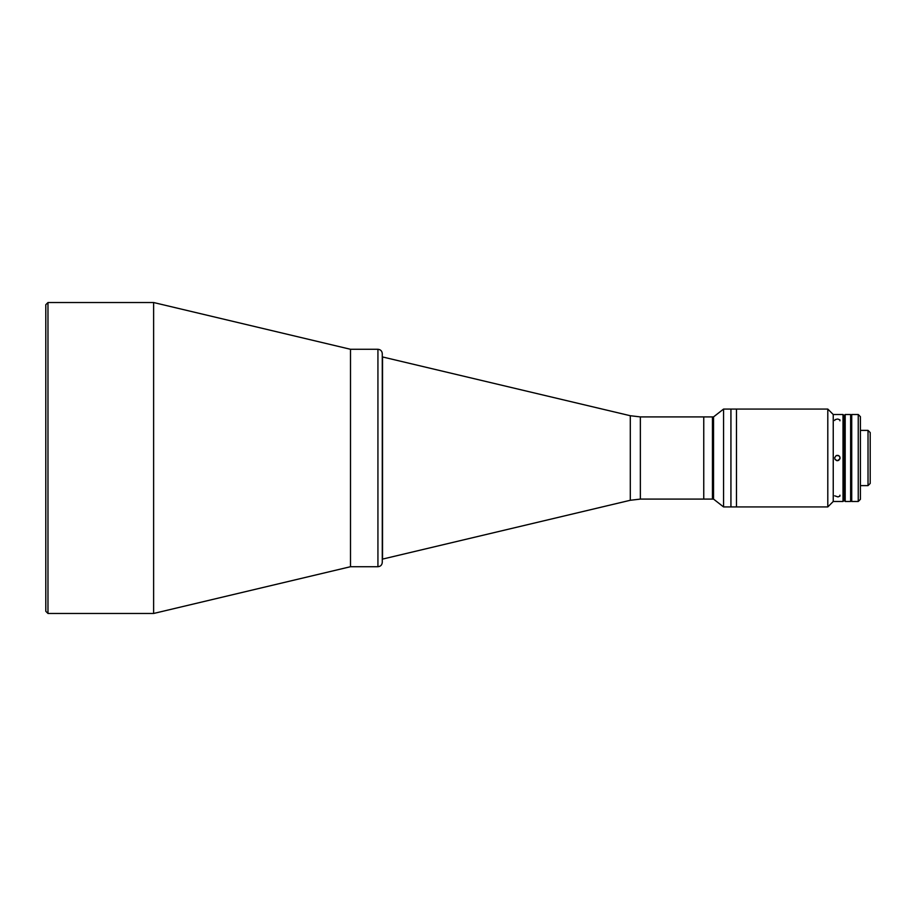 <?xml version="1.0" encoding="UTF-8"?>
<svg xmlns="http://www.w3.org/2000/svg" width="916" height="916" viewBox="0 0 916 916"><rect width="100%" height="100%" fill="white"/><g stroke="black" fill="none" stroke-linecap="round" stroke-linejoin="round"><path stroke-width="1.37" d="M736.475 506.926L736.475 409.074L827.801 409.074L827.801 506.926L827.801 409.074L833.239 414.513L833.239 501.487L833.239 414.513L843.018 414.513L843.018 501.487L843.018 414.513L844.105 415.601L844.105 500.399L844.105 415.601L845.193 414.513L845.193 501.487L845.193 414.513L850.632 414.513L850.632 501.487L850.632 482.457L851.72 482.457L851.72 414.513L851.72 433.543L850.632 433.543L850.632 501.487L845.193 501.487L844.105 500.399L843.018 501.487L833.239 501.487L827.801 506.926L730.934 506.926L730.934 409.074L730.934 506.926L730.934 409.074L730.934 506.926L723.56 506.926L723.56 409.074L723.56 506.926L713.541 499.094L713.541 416.906L713.541 499.094L712.453 499.094L712.453 416.906L712.453 499.094L703.751 499.094L703.751 416.906L703.751 499.094L703.751 416.906L713.541 416.906L723.56 409.074L736.475 409.074L736.475 506.926M350.496 458L350.496 352.007L350.496 458M153.625 302.532L153.625 613.468L153.625 302.532L350.496 349.282L350.496 566.718L350.496 349.282L377.93 349.282L377.93 566.718L377.93 349.282C380.575 349.534 382.029 350.988 382.281 353.633L382.281 562.367C382.029 565.012 380.575 566.466 377.93 566.718L350.496 566.718L153.625 613.468L47.975 613.468L47.975 302.532L47.975 613.468L45.8 611.293L45.8 304.707L47.975 302.532L153.625 302.532M45.8 607.159L45.8 308.841M640.353 499.094L703.751 499.094L703.751 416.906L640.353 416.906L640.353 499.094L640.353 416.906L630.3 415.727L630.3 500.273L640.353 499.094M382.281 559.104L382.533 356.897L382.533 559.104L630.3 500.273L630.3 415.727L382.281 356.897M837.373 460.714L835.06 459.443L834.671 457.691L836.193 455.55L837.991 455.355L839.503 456.317L840.087 458.023L838.793 460.313L837.373 460.714L839.926 458.916L839.938 457.118L838.827 455.71L836.193 455.55L834.671 457.691L835.06 459.443L836.777 460.656M839.926 495.19L839.938 496.094L837.991 496.919L834.671 495.819M837.945 419.081L839.926 419.883L839.938 420.788M834.671 420.501L835.06 419.642L837.373 419.059M860.41 430.383L868.024 430.383L870.2 432.558L870.2 483.442L870.2 432.558L870.2 483.442L868.024 485.617L868.024 430.383L868.024 485.617L860.41 485.617M858.246 414.513L858.246 501.487L858.246 414.513L860.41 416.688L860.41 499.312L858.246 501.487L851.72 501.487L851.72 414.513L858.246 414.513"/></g></svg>
